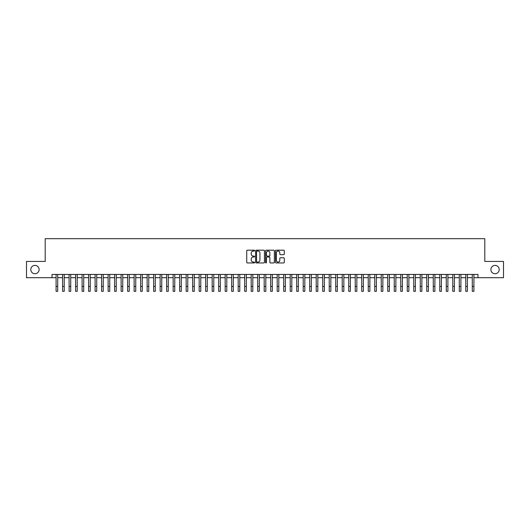 <?xml version="1.0" encoding="UTF-8"?>
<svg xmlns="http://www.w3.org/2000/svg" width="530" height="530" viewBox="0 0 530 530"><rect width="100%" height="100%" fill="white"/><g stroke="black" fill="none" stroke-linecap="round" stroke-linejoin="round"><path stroke-width="0.79" d="M254.592 250.624A0.444 0.444 0 0 0 254.148 250.18L247.364 250.18A0.636 0.636 0 0 0 246.728 250.816L246.728 262.31A0.636 0.636 0 0 0 247.364 262.946L254.148 262.946A0.444 0.444 0 0 0 254.592 262.496A0.444 0.444 0 0 0 254.148 262.052L253.274 262.052A2.04 2.04 0 0 1 251.227 260.011L251.227 259.051A2.04 2.04 0 0 1 253.274 257.01L254.148 257.01A0.444 0.444 0 0 0 254.592 256.56A0.444 0.444 0 0 0 254.148 256.116L253.274 256.116A2.04 2.04 0 0 1 251.227 254.075L251.227 253.115A2.04 2.04 0 0 1 253.274 251.074L254.148 251.074A0.444 0.444 0 0 0 254.592 250.624M490.886 269.571A4.16 4.16 0 0 0 495.046 273.732A4.16 4.16 0 0 0 499.207 269.571A4.16 4.16 0 0 0 495.046 265.404A4.16 4.16 0 0 0 490.886 269.571M30.793 269.571A4.16 4.16 0 0 0 34.953 273.732A4.16 4.16 0 0 0 39.114 269.571A4.16 4.16 0 0 0 34.953 265.404A4.16 4.16 0 0 0 30.793 269.571M283.656 254.678A0.636 0.636 0 0 0 284.292 254.042L284.292 250.816A0.636 0.636 0 0 0 283.656 250.18L276.123 250.18A0.636 0.636 0 0 0 275.487 250.816L275.487 262.31A0.636 0.636 0 0 0 276.123 262.946L283.656 262.946A0.636 0.636 0 0 0 284.292 262.31L284.292 258.415A0.636 0.636 0 0 0 283.656 257.772L280.43 257.772A0.636 0.636 0 0 0 279.794 258.415L279.794 260.343A1.709 1.709 0 0 1 278.084 262.052A1.709 1.709 0 0 1 276.375 260.343L276.375 252.784A1.709 1.709 0 0 1 278.084 251.074A1.709 1.709 0 0 1 279.794 252.784L279.794 254.042A0.636 0.636 0 0 0 280.43 254.678L283.656 254.678M52.026 277.7L26.5 277.7L26.5 261.442L45.196 261.442L45.196 238.679L484.804 238.679L484.804 261.442L503.5 261.442L503.5 277.7L477.974 277.7L477.974 274.447L52.026 274.447L52.026 277.7L56.087 277.7L56.087 281.569M264.444 250.816A0.636 0.636 0 0 0 263.801 250.18L256.268 250.18A0.636 0.636 0 0 0 255.632 250.816L255.632 262.31A0.636 0.636 0 0 0 256.268 262.946L263.801 262.946A0.636 0.636 0 0 0 264.444 262.31L264.444 250.816M266.199 250.18L273.732 250.18A0.636 0.636 0 0 1 274.368 250.816L274.368 262.31A0.636 0.636 0 0 1 273.732 262.946L270.505 262.946A0.636 0.636 0 0 1 269.869 262.31L269.869 257.646A0.636 0.636 0 0 0 269.227 257.01L267.094 257.01A0.636 0.636 0 0 0 266.451 257.646L266.451 262.496A0.444 0.444 0 0 1 266.007 262.946A0.444 0.444 0 0 1 265.556 262.496L265.556 250.816A0.636 0.636 0 0 1 266.199 250.18M57.717 277.7L62.593 277.7M64.216 277.7L69.092 277.7M70.722 277.7L75.598 277.7M77.221 277.7L82.104 277.7M83.727 277.7L88.603 277.7M90.232 277.7L95.108 277.7M96.732 277.7L101.608 277.7M103.237 277.7L108.113 277.7M109.736 277.7L114.619 277.7M116.242 277.7L121.118 277.7M122.748 277.7L127.624 277.7M129.247 277.7L134.123 277.7M135.753 277.7L140.629 277.7M142.252 277.7L147.135 277.7M148.758 277.7L153.634 277.7M155.263 277.7L160.139 277.7M161.763 277.7L166.639 277.7M168.268 277.7L173.144 277.7M174.768 277.7L179.65 277.7M181.273 277.7L186.149 277.7M187.779 277.7L192.655 277.7M194.278 277.7L199.154 277.7M200.784 277.7L205.66 277.7M207.283 277.7L212.166 277.7M213.789 277.7L218.665 277.7M220.294 277.7L225.17 277.7M226.794 277.7L231.67 277.7M233.299 277.7L238.175 277.7M239.798 277.7L244.681 277.7M246.304 277.7L251.18 277.7M252.81 277.7L257.686 277.7M259.309 277.7L264.185 277.7M265.815 277.7L270.691 277.7M272.314 277.7L277.19 277.7M278.82 277.7L283.696 277.7M285.319 277.7L290.202 277.7M291.825 277.7L296.701 277.7M298.33 277.7L303.206 277.7M304.829 277.7L309.706 277.7M311.335 277.7L316.211 277.7M317.834 277.7L322.717 277.7M324.34 277.7L329.216 277.7M330.846 277.7L335.722 277.7M337.345 277.7L342.221 277.7M343.851 277.7L348.727 277.7M350.35 277.7L355.233 277.7M356.856 277.7L361.732 277.7M363.361 277.7L368.237 277.7M369.86 277.7L374.736 277.7M376.366 277.7L381.242 277.7M382.865 277.7L387.748 277.7M389.371 277.7L394.247 277.7M395.877 277.7L400.753 277.7M402.376 277.7L407.252 277.7M408.882 277.7L413.758 277.7M415.381 277.7L420.264 277.7M421.887 277.7L426.763 277.7M428.392 277.7L433.268 277.7M434.892 277.7L439.767 277.7M441.397 277.7L446.273 277.7M447.896 277.7L452.779 277.7M454.402 277.7L459.278 277.7M460.908 277.7L465.784 277.7M467.407 277.7L472.283 277.7M473.913 277.7L477.974 277.7M256.971 251.074A0.444 0.444 0 0 0 256.527 251.518L256.527 261.608A0.444 0.444 0 0 0 256.971 262.052L257.898 262.052A2.04 2.04 0 0 0 259.938 260.011L259.938 253.115A2.04 2.04 0 0 0 257.898 251.074L256.971 251.074M269.869 252.81A1.709 1.709 0 0 0 268.16 251.107A1.709 1.709 0 0 0 266.451 252.81L266.451 255.48A0.636 0.636 0 0 0 267.094 256.116L269.227 256.116A0.636 0.636 0 0 0 269.869 255.48L269.869 252.81M56.087 286.445L57.717 286.445L57.717 291.321L56.087 291.321L56.087 274.447M57.717 286.445L57.717 274.447M62.593 286.445L64.216 286.445L64.216 291.321L62.593 291.321L62.593 274.447M64.216 286.445L64.216 274.447M69.092 286.445L70.722 286.445L70.722 291.321L69.092 291.321L69.092 274.447M70.722 286.445L70.722 274.447M75.598 286.445L77.221 286.445L77.221 291.321L75.598 291.321L75.598 274.447M77.221 286.445L77.221 274.447M82.104 286.445L83.727 286.445L83.727 291.321L82.104 291.321L82.104 274.447M83.727 286.445L83.727 274.447M88.603 286.445L90.232 286.445L90.232 291.321L88.603 291.321L88.603 274.447M90.232 286.445L90.232 274.447M95.108 286.445L96.732 286.445L96.732 291.321L95.108 291.321L95.108 274.447M96.732 286.445L96.732 274.447M101.608 286.445L103.237 286.445L103.237 291.321L101.608 291.321L101.608 274.447M103.237 286.445L103.237 274.447M108.113 286.445L109.736 286.445L109.736 291.321L108.113 291.321L108.113 274.447M109.736 286.445L109.736 274.447M114.619 286.445L116.242 286.445L116.242 291.321L114.619 291.321L114.619 274.447M116.242 286.445L116.242 274.447M121.118 286.445L122.748 286.445L122.748 291.321L121.118 291.321L121.118 274.447M122.748 286.445L122.748 274.447M127.624 286.445L129.247 286.445L129.247 291.321L127.624 291.321L127.624 274.447M129.247 286.445L129.247 274.447M134.123 286.445L135.753 286.445L135.753 291.321L134.123 291.321L134.123 274.447M135.753 286.445L135.753 274.447M140.629 286.445L142.252 286.445L142.252 291.321L140.629 291.321L140.629 274.447M142.252 286.445L142.252 274.447M147.135 286.445L148.758 286.445L148.758 291.321L147.135 291.321L147.135 274.447M148.758 286.445L148.758 274.447M153.634 286.445L155.263 286.445L155.263 291.321L153.634 291.321L153.634 274.447M155.263 286.445L155.263 274.447M160.139 286.445L161.763 286.445L161.763 291.321L160.139 291.321L160.139 274.447M161.763 286.445L161.763 274.447M166.639 286.445L168.268 286.445L168.268 291.321L166.639 291.321L166.639 274.447M168.268 286.445L168.268 274.447M173.144 286.445L174.768 286.445L174.768 291.321L173.144 291.321L173.144 274.447M174.768 286.445L174.768 274.447M179.65 286.445L181.273 286.445L181.273 291.321L179.65 291.321L179.65 274.447M181.273 286.445L181.273 274.447M186.149 286.445L187.779 286.445L187.779 291.321L186.149 291.321L186.149 274.447M187.779 286.445L187.779 274.447M192.655 286.445L194.278 286.445L194.278 291.321L192.655 291.321L192.655 274.447M194.278 286.445L194.278 274.447M199.154 286.445L200.784 286.445L200.784 291.321L199.154 291.321L199.154 274.447M200.784 286.445L200.784 274.447M205.66 286.445L207.283 286.445L207.283 291.321L205.66 291.321L205.66 274.447M207.283 286.445L207.283 274.447M212.166 286.445L213.789 286.445L213.789 291.321L212.166 291.321L212.166 274.447M213.789 286.445L213.789 274.447M218.665 286.445L220.294 286.445L220.294 291.321L218.665 291.321L218.665 274.447M220.294 286.445L220.294 274.447M225.17 286.445L226.794 286.445L226.794 291.321L225.17 291.321L225.17 274.447M226.794 286.445L226.794 274.447M231.67 286.445L233.299 286.445L233.299 291.321L231.67 291.321L231.67 274.447M233.299 286.445L233.299 274.447M238.175 286.445L239.798 286.445L239.798 291.321L238.175 291.321L238.175 274.447M239.798 286.445L239.798 274.447M244.681 286.445L246.304 286.445L246.304 291.321L244.681 291.321L244.681 274.447M246.304 286.445L246.304 274.447M251.18 286.445L252.81 286.445L252.81 291.321L251.18 291.321L251.18 274.447M252.81 286.445L252.81 274.447M257.686 286.445L259.309 286.445L259.309 291.321L257.686 291.321L257.686 274.447M259.309 286.445L259.309 274.447M264.185 286.445L265.815 286.445L265.815 291.321L264.185 291.321L264.185 274.447M265.815 286.445L265.815 274.447M270.691 286.445L272.314 286.445L272.314 291.321L270.691 291.321L270.691 274.447M272.314 286.445L272.314 274.447M277.19 286.445L278.82 286.445L278.82 291.321L277.19 291.321L277.19 274.447M278.82 286.445L278.82 274.447M283.696 286.445L285.319 286.445L285.319 291.321L283.696 291.321L283.696 274.447M285.319 286.445L285.319 274.447M290.202 286.445L291.825 286.445L291.825 291.321L290.202 291.321L290.202 274.447M291.825 286.445L291.825 274.447M296.701 286.445L298.33 286.445L298.33 291.321L296.701 291.321L296.701 274.447M298.33 286.445L298.33 274.447M303.206 286.445L304.829 286.445L304.829 291.321L303.206 291.321L303.206 274.447M304.829 286.445L304.829 274.447M309.706 286.445L311.335 286.445L311.335 291.321L309.706 291.321L309.706 274.447M311.335 286.445L311.335 274.447M316.211 286.445L317.834 286.445L317.834 291.321L316.211 291.321L316.211 274.447M317.834 286.445L317.834 274.447M322.717 286.445L324.34 286.445L324.34 291.321L322.717 291.321L322.717 274.447M324.34 286.445L324.34 274.447M329.216 286.445L330.846 286.445L330.846 291.321L329.216 291.321L329.216 274.447M330.846 286.445L330.846 274.447M335.722 286.445L337.345 286.445L337.345 291.321L335.722 291.321L335.722 274.447M337.345 286.445L337.345 274.447M342.221 286.445L343.851 286.445L343.851 291.321L342.221 291.321L342.221 274.447M343.851 286.445L343.851 274.447M348.727 286.445L350.35 286.445L350.35 291.321L348.727 291.321L348.727 274.447M350.35 286.445L350.35 274.447M355.233 286.445L356.856 286.445L356.856 291.321L355.233 291.321L355.233 274.447M356.856 286.445L356.856 274.447M361.732 286.445L363.361 286.445L363.361 291.321L361.732 291.321L361.732 274.447M363.361 286.445L363.361 274.447M368.237 286.445L369.86 286.445L369.86 291.321L368.237 291.321L368.237 274.447M369.86 286.445L369.86 274.447M374.736 286.445L376.366 286.445L376.366 291.321L374.736 291.321L374.736 274.447M376.366 286.445L376.366 274.447M381.242 286.445L382.865 286.445L382.865 291.321L381.242 291.321L381.242 274.447M382.865 286.445L382.865 274.447M387.748 286.445L389.371 286.445L389.371 291.321L387.748 291.321L387.748 274.447M389.371 286.445L389.371 274.447M394.247 286.445L395.877 286.445L395.877 291.321L394.247 291.321L394.247 274.447M395.877 286.445L395.877 274.447M400.753 286.445L402.376 286.445L402.376 291.321L400.753 291.321L400.753 274.447M402.376 286.445L402.376 274.447M407.252 286.445L408.882 286.445L408.882 291.321L407.252 291.321L407.252 274.447M408.882 286.445L408.882 274.447M413.758 286.445L415.381 286.445L415.381 291.321L413.758 291.321L413.758 274.447M415.381 286.445L415.381 274.447M420.264 286.445L421.887 286.445L421.887 291.321L420.264 291.321L420.264 274.447M421.887 286.445L421.887 274.447M426.763 286.445L428.392 286.445L428.392 291.321L426.763 291.321L426.763 274.447M428.392 286.445L428.392 274.447M433.268 286.445L434.892 286.445L434.892 291.321L433.268 291.321L433.268 274.447M434.892 286.445L434.892 274.447M439.767 286.445L441.397 286.445L441.397 291.321L439.767 291.321L439.767 274.447M441.397 286.445L441.397 274.447M446.273 286.445L447.896 286.445L447.896 291.321L446.273 291.321L446.273 274.447M447.896 286.445L447.896 274.447M452.779 286.445L454.402 286.445L454.402 291.321L452.779 291.321L452.779 274.447M454.402 286.445L454.402 274.447M459.278 286.445L460.908 286.445L460.908 291.321L459.278 291.321L459.278 274.447M460.908 286.445L460.908 274.447M465.784 286.445L467.407 286.445L467.407 291.321L465.784 291.321L465.784 274.447M467.407 286.445L467.407 274.447M472.283 286.445L473.913 286.445L473.913 291.321L472.283 291.321L472.283 274.447M473.913 286.445L473.913 274.447"/></g></svg>
